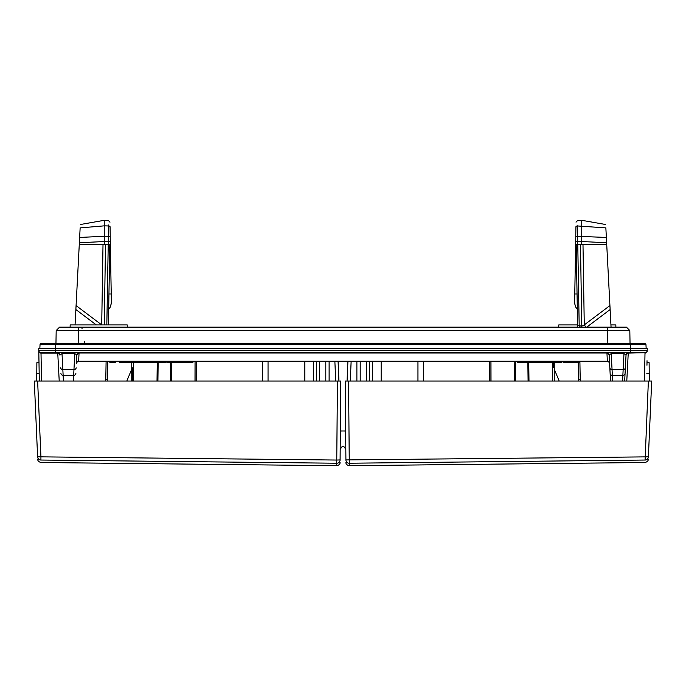 <?xml version="1.0" encoding="UTF-8"?>
<svg xmlns="http://www.w3.org/2000/svg" width="686" height="686" viewBox="0 0 686 686"><rect width="100%" height="100%" fill="white"/><g stroke="black" fill="none" stroke-linecap="round" stroke-linejoin="round"><path stroke-width="1.03" d="M101.76 324.932L76.077 305.579L75.057 324.932M107.325 381.039L107.762 361.582L107.453 379.521L105.79 379.521L106.098 361.582M103.011 244.43L101.708 324.932M80.322 224.519L104.255 220.3L104.255 225.848L108.474 225.96L108.465 224.999M104.263 241.532L79.37 242.741L80.142 227.898L104.255 225.848L104.255 236.224L108.662 236.284L108.74 241.635L110.317 241.635L110.24 237.09L110.369 244.43L108.782 244.43L108.74 241.635L104.263 241.575L104.255 236.258L79.645 237.45L79.276 244.43L108.782 244.43M76.077 305.579L79.276 244.43M106.827 324.932L108.234 244.43L110.369 244.43L110.06 226.766A1.664 0.832 179 0 0 108.474 225.96L108.662 236.284A1.664 0.832 179 0 1 110.24 237.09M625.118 372.635L625.169 371.632M625.366 367.816A2.221 1.818 -177 0 1 623.154 369.514L623.977 353.702L626.052 354.799L624.672 381.039L626.026 355.185A2.221 2.195 -177 0 1 628.247 353.11L626.781 381.039M625.529 364.798L625.358 367.97M623.977 352.698L628.265 352.698A2.221 2.221 0 0 0 627.862 352.733L626.147 354.25A2.221 2.221 -177 0 1 626.155 354.225L626.155 354.242C626.309 353.547 627.064 353.033 628.419 352.698L623.977 352.698L623.977 353.702L611.217 353.702L611.217 352.698L628.419 352.698M627.621 352.793A2.221 2.221 -177 0 1 627.862 352.733A2.221 2.221 0 0 0 626.052 354.799A2.221 2.221 -177 0 1 626.147 354.25M73.368 381.039L74.783 353.702L76.849 354.799A2.221 2.221 0 0 1 79.07 352.698L79.113 352.698M62.023 352.698L74.783 352.698L74.783 353.702L62.023 353.702L62.023 352.698L57.735 352.698A2.221 2.221 0 0 1 59.948 354.799L62.023 353.702L63.429 381.039M39.316 381.039L38.785 350.512A2.221 2.221 0 0 0 41.006 352.698L644.994 352.698L630.606 352.698L630.606 348.256L38.742 348.256L38.785 350.512A2.221 2.221 0 0 0 41.006 352.698L41.494 381.039M59.219 381.039L57.753 353.11A2.221 2.195 -3 0 1 59.974 355.185L59.948 354.799M76.412 363.469L76.849 354.799M76.403 363.288A2.221 2.152 -177 0 1 78.624 361.248L78.607 361.582A2.221 2.221 0 0 0 76.386 363.683A2.221 2.221 0 0 1 78.607 361.582L607.393 361.582L606.93 352.698A2.221 2.221 0 0 1 609.151 354.799A2.221 2.221 0 0 0 609.074 354.345M76.841 355.065A2.221 2.152 -177 0 1 79.053 353.024L78.624 361.248L607.376 361.248A2.221 2.152 -3 0 1 609.597 363.288L609.159 355.065A2.221 2.152 -3 0 0 606.947 353.024L606.93 352.698M625.083 373.295A2.221 2.212 -177 0 1 622.862 375.388L623.154 369.514L612.049 369.514L611.217 353.702L609.151 354.799L610.523 381.039M489.298 381.039L489.298 361.582L423.502 361.582L423.502 381.039M262.498 381.039L262.498 361.582L196.702 361.582L196.702 381.039M133.307 361.582L133.307 362.688L119.355 362.688L119.355 361.582L117.083 361.582M609.597 363.511L609.614 363.683A2.221 2.221 0 0 0 607.393 361.582M127.287 327.153L127.244 324.932L70.161 324.932L70.126 327.153M79.542 327.153L82.14 328.251M40.054 344.338L39.848 348.256L40.054 344.338A0.557 0.557 0 0 1 40.611 343.815A0.557 0.557 0 0 0 40.054 344.338L55.395 344.338L55.395 343.815L40.611 343.815L645.389 343.815A0.557 0.557 0 0 1 645.946 344.338L646.152 348.256L645.946 344.338L630.606 344.338L630.606 348.256L647.258 348.256L647.215 350.512A2.221 2.221 0 0 1 644.994 352.698L628.247 353.11M647.027 360.725L646.958 365.269M38.742 348.256L38.785 350.512L647.215 350.512L647.215 350.949A2.221 2.195 -179 0 1 644.994 353.11L644.506 381.039M647.215 350.512A2.221 2.221 0 0 1 644.994 352.698A2.221 2.221 0 0 0 647.215 350.512L647.258 348.256M39.745 352.304L39.239 351.832A2.221 2.221 0 0 0 39.445 352.064A2.221 2.221 0 0 1 39.239 351.832A2.221 2.221 0 0 0 39.445 352.064M41.006 352.698A2.221 2.221 0 0 1 38.785 350.512A2.221 2.221 0 0 0 38.81 350.863A2.221 2.221 0 0 1 38.785 350.512A2.221 2.221 0 0 0 38.81 350.863M57.753 353.11L41.006 353.11A2.221 2.195 -1 0 1 38.785 350.949M57.581 352.698C58.979 353.093 59.733 353.607 59.853 354.25A2.221 2.221 0 0 0 59.845 354.242L58.139 352.733A2.221 2.221 0 0 1 58.379 352.793A2.221 2.221 0 0 0 58.139 352.733M110.052 307.371L108.68 309.232L108.405 324.932L109.811 244.43M108.851 299.37L108.842 300.048M110.06 226.766L110.592 257.627L109.58 257.627M110.592 257.627L111.355 301.223L111.226 293.985L108.945 293.985M111.355 301.223L111.226 293.985L111.355 301.223C111.252 305.347 110.214 308.16 108.251 309.652M110.823 270.507L110.643 260.517L110.823 270.507M626.189 327.153L629.817 330.549L630.048 343.815L629.817 330.549L626.421 327.153L59.579 327.153L56.183 330.549L55.952 343.815L56.183 330.549L59.27 327.462M104.255 244.43L104.263 241.575M111.261 303.332L110.463 306.505M577.055 293.985L574.774 293.985L574.645 301.223L575.408 257.627L576.42 257.627M574.765 303.529L574.645 301.223C574.748 305.347 575.786 308.16 577.749 309.652M577.638 327.153L577.32 309.232L575.957 307.371M575.503 306.419L574.988 304.781M574.885 304.327L574.782 303.658M605.678 224.519L581.745 220.3L581.737 241.532L606.63 242.741L606.355 237.45L611.055 327.153M609.923 305.579L610.137 309.532L609.923 305.579L584.266 324.898L581.779 326.184L581.591 327.153M575.948 226.654L575.94 226.766A1.664 0.832 1 0 1 577.526 225.96L605.858 227.889L606.355 237.45L577.338 236.284L577.218 244.43L575.631 244.43L575.408 257.627M581.737 241.532L581.745 244.43L606.724 244.43M579.258 327.153L579.19 325.679A1.664 0.437 -1 0 1 577.603 325.275L576.189 244.43L577.766 244.43L579.19 325.679L581.779 326.184L580.476 244.43M576.189 244.43L575.631 244.43L575.76 237.09A1.664 0.832 1 0 1 577.338 236.284L577.526 225.831M581.745 244.43L577.218 244.43M585.973 327.153L584.266 324.898L582.989 244.43M580.365 381.039L580.21 379.521L578.547 379.521L578.675 381.039L578.255 362.688L578.675 381.039M609.828 367.816A2.221 1.818 177 0 0 612.049 369.514L612.632 381.039M615.874 327.153L615.839 324.932L610.943 324.932M577.595 324.932L558.756 324.932L558.713 327.153M56.183 330.549L78.393 330.549L78.393 327.153L77.784 327.153M629.817 330.549L78.393 330.549L78.161 343.815M574.645 301.223L574.774 293.985L574.645 301.223M575.177 270.507L575.357 260.517L575.177 270.507M575.94 226.766L575.76 237.09M517.338 361.582L517.338 362.688L519.422 362.688L519.422 361.582M522.886 361.582L522.886 362.688L519.422 362.688M526.359 361.582L526.359 362.688L522.886 362.688M528.443 361.582L528.443 362.688L526.359 362.688M561.294 361.582L561.294 362.688L528.443 362.688M570.315 361.582L570.315 362.688L563.146 362.688L563.146 361.582M578.873 361.582L578.873 362.688L571.472 362.688L571.472 361.582M537.695 361.582L537.695 362.688M537.464 361.582L537.464 362.688M530.295 361.582L530.295 362.688M530.527 361.582L530.527 362.688M530.99 361.582L530.99 362.688M531.453 361.582L531.453 362.688M533.065 361.582L533.065 362.688M534.454 361.582L534.454 362.688M535.843 361.582L535.843 362.688M536.538 361.582L536.538 362.688M537.001 361.582L537.001 362.688M537.232 361.582L537.232 362.688M546.948 361.582L546.948 362.688M539.548 361.582L539.548 362.688M539.779 361.582L539.779 362.688M540.011 361.582L540.011 362.688M540.705 361.582L540.705 362.688M541.4 361.582L541.4 362.688M542.326 361.582L542.326 362.688M543.706 361.582L543.706 362.688M544.633 361.582L544.633 362.688M545.096 361.582L545.096 362.688M545.559 361.582L545.559 362.688M545.79 361.582L545.79 362.688M548.8 361.582L548.8 362.688M549.032 361.582L549.032 362.688M549.495 361.582L549.495 362.688M549.958 361.582L549.958 362.688M550.652 361.582L550.652 362.688M551.347 361.582L551.347 362.688M552.736 361.582L552.736 362.688M554.125 361.582L554.125 362.688M555.274 361.582L555.274 362.688M555.969 361.582L555.969 362.688M556.2 361.582L556.2 362.688M569.157 361.582L569.157 362.688M572.167 361.582L572.167 362.688M573.325 361.582L573.325 362.688M573.788 361.582L573.788 362.688M574.482 361.582L574.482 362.688M575.408 361.582L575.408 362.688M576.326 361.582L576.326 362.688M577.02 361.582L577.02 362.688M577.715 361.582L577.715 362.688M578.178 361.582L578.178 362.688M578.409 361.582L578.409 362.688M578.641 361.582L578.641 362.688M528.906 361.582L528.906 362.688M529.369 361.582L529.369 362.688M530.064 361.582L530.064 362.688M538.621 361.582L538.621 362.688M539.085 361.582L539.085 362.688M547.411 361.582L547.411 362.688M548.105 361.582L548.105 362.688M561.062 361.582L561.062 362.688M556.663 361.582L556.663 362.688M558.052 361.582L558.052 362.688M559.442 361.582L559.442 362.688M560.136 361.582L560.136 362.688M560.599 361.582L560.599 362.688M560.831 361.582L560.831 362.688M564.304 361.582L564.304 362.688M564.767 361.582L564.767 362.688M565.453 361.582L565.453 362.688M566.379 361.582L566.379 362.688M567.305 361.582L567.305 362.688M567.999 361.582L567.999 362.688M568.694 361.582L568.694 362.688M139.352 361.582L139.352 362.688L134.782 362.688M147.55 361.582L147.55 362.688L139.352 362.688M149.042 361.582L149.042 362.688L147.55 362.688M149.917 361.582L149.917 362.688L149.042 362.688M135.425 361.582L135.425 362.688M115.677 361.582L115.677 362.688L109.863 362.688L109.863 361.582M165.472 361.582L165.472 362.688L150.466 362.688L150.466 361.582M182.244 362.688L166.87 362.688L167.504 362.688L166.87 362.688L166.87 361.582L166.87 362.688M192.92 361.582L192.92 362.688L183.685 362.688L183.685 361.582M123.24 361.582L123.24 362.688M123.489 361.582L123.489 362.688M128.874 361.582L128.874 362.688M132.535 361.582L132.535 362.688M132.792 361.582L132.792 362.688M161.862 361.582L161.862 362.688M187.492 361.582L187.492 362.688M190.374 361.582L190.374 362.688M343.557 430.98C343.557 451.105 343.557 451.105 343.557 430.98L345.658 430.98L343.557 430.98M345.658 430.98C345.873 455.264 345.873 455.264 345.658 430.98L345.247 384.109M489.915 381.039L489.873 361.582M553.688 362.688L553.671 367.739M527.86 362.688L528.091 381.039M515.469 381.039L515.718 361.582M528.983 381.039L528.76 362.688L528.983 381.039M514.577 381.039L514.809 361.582M554.262 369.154L559.184 381.039M347.922 361.23L347.065 381.039L347.922 361.23L347.065 381.039L345.221 381.039L345.907 459.929C345.941 463.23 345.941 463.23 345.907 459.929L345.813 449.304L343.557 446.149M646.812 373.647L649.222 373.647L649.128 362.688L649.282 381.039L651.7 381.039L648.39 456.85A3.327 3.327 -177.5 0 1 645.097 460.04C644.951 463.342 644.951 463.342 645.097 460.04L648.373 381.039L651.7 381.039L345.221 381.039L348.548 381.039L349.277 463.23L645.097 460.04M648.39 456.85L345.907 459.929A3.327 3.327 -0.5 0 0 349.277 463.23L349.303 465.7C346.927 465.159 345.804 464.053 345.933 462.398M356.883 381.039L356.883 361.23M340.342 430.98L342.443 430.98L340.342 430.98M132.355 381.039L132.329 367.739M126.816 381.039L131.738 369.154M170.299 362.688L170.531 381.039M157.909 381.039L158.14 362.688M196.085 381.039L196.127 361.582M171.423 381.039L171.2 362.688L171.423 381.039M157.017 381.039L157.24 362.688M338.078 361.23L338.935 381.039L338.078 361.23L338.935 381.039L340.779 381.039L337.452 381.039L336.757 460.049L340.093 459.929L340.779 381.039L34.3 381.039L37.61 456.85C37.756 460.16 37.756 460.16 37.61 456.85L40.937 456.85L40.903 460.04C41.049 463.342 41.049 463.342 40.903 460.04L336.723 463.23L336.697 465.7L41.014 462.51C38.75 461.875 37.653 460.778 37.713 459.217M340.093 459.929A3.327 3.327 -179.5 0 1 336.723 463.23L336.757 460.049L40.937 456.85L37.627 381.039L34.3 381.039L36.718 381.039L36.873 362.688L36.778 373.647L39.188 373.647M329.117 381.039L329.117 361.23M37.61 456.85A3.327 3.327 -2.5 0 0 40.903 460.04M96.314 324.932L75.863 309.532M105.635 381.039L105.79 379.521M60.917 373.295A2.221 2.212 -3 0 0 63.138 375.388L73.668 375.388A2.221 2.212 3 0 0 75.88 373.295M60.634 367.816A2.221 1.818 -3 0 0 62.846 369.514L73.951 369.514A2.221 1.818 3 0 0 76.172 367.816M79.07 352.698L80.013 352.81L77.218 353.693M606.947 353.024L79.053 353.024M276.141 361.582L279.151 361.548M397.537 361.248L409.859 361.582M55.395 352.698L55.395 344.338L630.606 344.338L630.606 343.815M622.571 381.039L622.862 375.388L612.332 375.388A2.221 2.212 177 0 1 610.12 373.295M104.238 324.932L105.524 244.43M610.137 309.532L586.736 327.153M580.21 379.521L579.902 361.582M84.704 343.815L84.704 341.628M607.839 343.815L607.607 327.153M575.683 241.635L581.737 241.575M142.259 361.582L142.259 362.688M145.149 361.582L145.149 362.688M147.696 361.582L147.696 362.688M135.193 361.582L135.193 362.688M136.205 361.582L136.205 362.688M125.847 361.582L125.847 362.688M127.939 361.582L127.939 362.688M131.24 361.582L131.24 362.688M132.981 361.582L132.981 362.688M111.295 361.582L111.295 362.688M114.236 361.582L114.236 362.688M153.364 361.582L153.364 362.688M157.703 361.582L157.703 362.688M150.611 361.582L150.611 362.688M171.329 361.582L171.329 362.688M181.241 361.582L181.241 362.688M167.753 361.582L167.753 362.688M552.547 381.039L552.599 362.688M490.962 361.582L491.005 381.039M360.21 361.23L360.21 381.039M350.28 381.039L351.138 361.23M366.418 381.039L366.418 361.23M417.954 361.582L417.954 381.039M381.15 361.23L381.15 381.039M372.567 361.23L372.567 381.039M369.643 381.039L369.643 361.23M194.996 381.039L195.038 361.582M133.401 361.582L133.453 381.039M335.72 381.039L334.862 361.23M325.79 361.23L325.79 381.039M319.582 381.039L319.582 361.23M316.357 381.039L316.357 361.23M313.433 361.23L313.433 381.039M304.85 361.23L304.85 381.039M268.046 361.582L268.046 381.039M76.858 354.696L79.216 352.698L74.783 352.698M40.671 352.673L40.2 352.544M109.974 222.187L108.397 220.515L104.255 220.3M121.791 327.153L129.114 327.153M279.133 361.548L288.437 361.282M581.745 220.3L577.603 220.515L576.026 222.153M611.217 352.698L606.784 352.698L609.142 354.696M134.705 362.688L134.705 361.582M182.296 362.688L182.296 361.582M554.262 362.688L554.262 381.039M349.303 465.7L644.986 462.51C647.25 461.875 648.347 460.778 648.287 459.217M647.009 362.688L649.128 362.688M340.187 449.304L342.443 446.149M131.738 362.688L131.738 381.039M336.706 465.7C339.073 465.159 340.196 464.053 340.067 462.398M38.991 362.688L36.873 362.688"/></g></svg>
